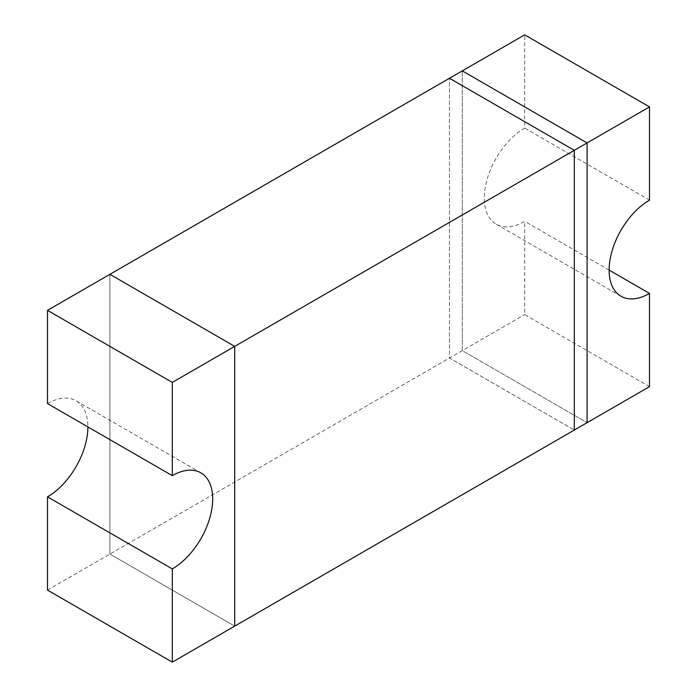 <?xml version="1.0" encoding="UTF-8"?>
<svg xmlns="http://www.w3.org/2000/svg" width="697" height="697" viewBox="0 0 697 697"><rect width="100%" height="100%" fill="white"/><g stroke="black" fill="none" stroke-linecap="round" stroke-linejoin="round"><path stroke-width="0.52" stroke-dasharray="3.48 2.61" d="M649.499 386.652L524.693 314.591L524.693 221.35A57.102 32.968 -60 0 1 496.142 224.173A57.102 32.968 -60 0 1 487.386 178.415A57.102 32.968 -60 0 1 524.693 128.1L524.693 34.85M609.117 270.087L524.693 221.35M649.499 200.152L524.693 128.1M47.501 590.098L449.495 358.005L574.302 430.066L449.495 358.005L449.495 78.264L449.495 358.005L462.294 350.617L587.092 422.678L462.294 350.617L462.294 70.876L462.294 350.617L524.693 314.591M47.501 403.598A57.102 32.968 -60 0 1 76.06 400.775A57.102 32.968 -60 0 1 87.883 426.912M234.706 626.124L109.908 554.071L109.908 274.322L109.908 554.071L234.706 626.124M620.94 296.225L496.142 224.173M200.858 472.827L76.06 400.775"/><path stroke-width="1.05" d="M649.499 293.402A57.102 32.968 -60 0 1 620.94 296.225A57.102 32.968 -60 0 1 612.193 250.476A57.102 32.968 -60 0 1 649.499 200.152L649.499 106.902L587.092 142.929L587.092 422.678L649.499 386.652L649.499 293.402L609.117 270.087M649.499 106.902L524.693 34.85L462.294 70.876L587.092 142.929L462.294 70.876L449.495 78.264L574.302 150.317L574.302 430.066L587.092 422.678L587.092 142.929L172.307 382.409L47.501 310.348L47.501 403.598L172.307 475.65A57.102 32.968 -60 0 1 200.858 472.827A57.102 32.968 -60 0 1 209.614 518.585A57.102 32.968 -60 0 1 172.307 568.9L47.501 496.848L47.501 590.098L172.307 662.15L234.706 626.124L234.706 346.383L109.908 274.322L47.501 310.348M172.307 382.409L172.307 475.65M87.883 426.912A57.102 32.968 -60 0 1 47.501 496.848M172.307 568.9L172.307 662.15M234.706 346.383L234.706 626.124L574.302 430.066L574.302 150.317L449.495 78.264L109.908 274.322L234.706 346.383"/></g></svg>
